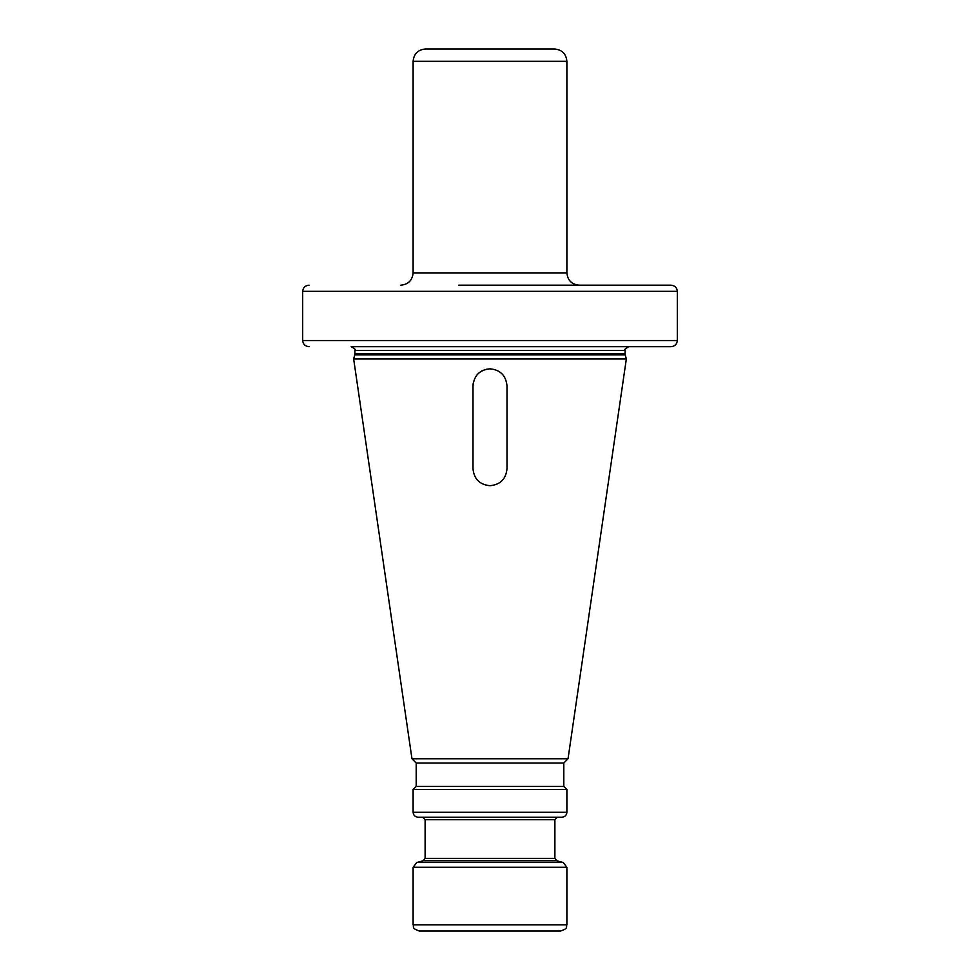<?xml version="1.0" encoding="UTF-8"?>
<svg xmlns="http://www.w3.org/2000/svg" width="980" height="980" viewBox="0 0 980 980"><rect width="100%" height="100%" fill="white"/><g stroke="black" fill="none" stroke-linecap="round" stroke-linejoin="round"><path stroke-width="1.47" d="M548.433 931L419.269 931C410.865 928.072 414.295 926.676 413.119 924.851L413.119 867.263L566.881 867.263L563.231 862.51L416.77 862.51L413.119 867.263M413.119 924.851L566.881 924.851C565.705 926.676 569.135 928.072 560.732 931L490 931M416.77 862.51L423.287 860.759L556.714 860.759L554.888 858.382L425.112 858.382L425.112 819.672L554.888 819.672L557.351 817.21L446.941 817.21M490 817.21L561.957 817.21C564.946 816.916 566.587 815.287 566.881 812.298L566.881 789.537L413.119 789.537L413.119 812.298C413.413 815.287 415.055 816.916 418.043 817.21L490 817.21M413.119 789.537L416.194 786.462L563.806 786.462L566.881 789.537M563.806 786.462L563.806 763.016L416.194 763.016L411.968 758.777L353.658 358.986L626.343 358.986L568.033 758.777L411.968 758.777M472.997 468.685C474.014 479.036 479.673 484.708 490 485.7C479.661 484.696 473.989 479.024 472.997 468.685L472.997 385.838C474.087 375.438 479.759 369.766 490 368.835L486.202 369.264M483.287 370.207L481.437 371.151M473.218 383.094L472.997 385.838M507.003 468.685C505.986 479.036 500.327 484.708 490 485.7C500.339 484.696 506.011 479.024 507.003 468.685L507.003 385.838C505.913 375.438 500.241 369.766 490 368.835L490.037 368.835M351.612 346.687L670.945 346.687L351.612 346.687M670.945 346.687C674.84 346.308 676.96 344.262 677.315 340.538L677.315 291.329C676.96 287.618 674.84 285.572 670.945 285.18L458.787 285.18M670.945 285.18L521.213 285.18M677.315 291.329L302.685 291.329L302.685 340.538L302.685 291.329C303.041 287.618 305.16 285.572 309.055 285.18M677.315 340.538L302.685 340.538C303.041 344.262 305.16 346.308 309.055 346.687M490 49L425.418 49C417.946 49.735 413.842 53.827 413.119 61.299L566.881 61.299C566.158 53.827 562.055 49.735 554.582 49L490 49M413.119 812.298L566.881 812.298M353.658 358.986L354.76 354.87L625.24 354.87L626.343 358.986M625.24 354.87L625.105 353.915L354.895 353.915L354.895 350.387C355.948 349.774 354.711 348.549 351.195 346.687M354.895 350.387L625.105 350.387C624.052 349.774 625.289 348.549 628.805 346.687M400.82 285.18C408.293 284.457 412.384 280.354 413.119 272.881L566.881 272.881C567.616 280.354 571.707 284.457 579.18 285.18M566.881 924.851L566.881 867.263M556.714 860.759L563.231 862.51M423.287 860.759L425.112 858.382M554.888 858.382L554.888 819.672M425.112 819.672L422.649 817.21M416.194 786.462L416.194 763.016M563.806 763.016L568.033 758.777M354.76 354.87L354.895 353.915M625.105 353.915L625.105 350.387M413.119 272.881L413.119 61.299M566.881 272.881L566.881 61.299"/></g></svg>
